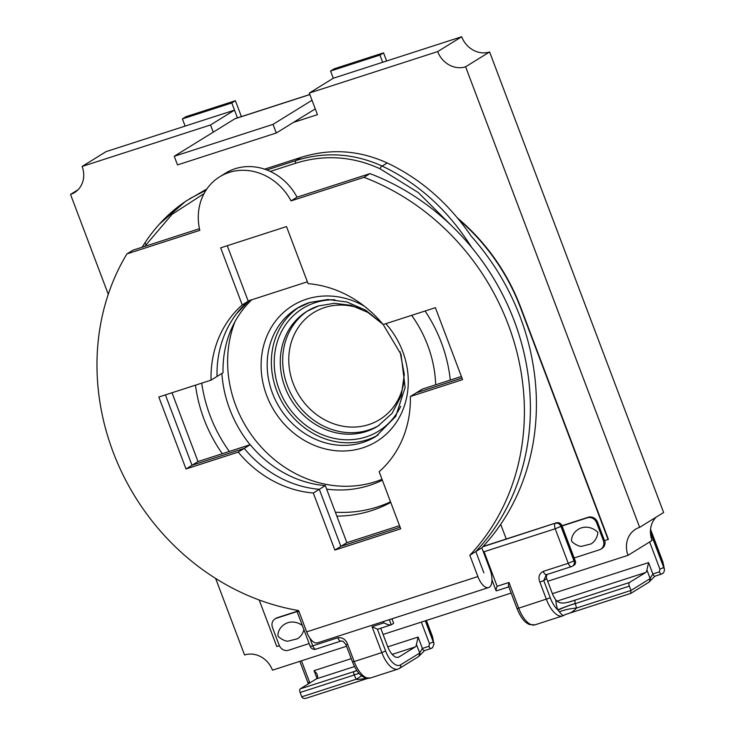 <?xml version="1.0" encoding="UTF-8"?>
<svg xmlns="http://www.w3.org/2000/svg" width="735" height="735" viewBox="0 0 735 735"><rect width="100%" height="100%" fill="white"/><g stroke="black" fill="none" stroke-linecap="round" stroke-linejoin="round"><path stroke-width="1.1" d="M425.271 620.818L433.273 641.995L429.442 643.584L428.983 646.286A3.096 1.378 -107.9 0 0 431.133 648.49A3.096 1.378 -107.9 0 0 431.179 648.472L432.548 647.682L434.008 644.053L432.456 636.482L426.401 620.459M431.133 648.49L424.545 650.613A3.096 1.378 -107.9 0 1 424.545 650.622A3.096 1.378 -107.9 0 1 422.395 648.417L419.667 652.928L416.442 644.402A7.727 3.445 -107.9 0 1 415.192 646.947L398.995 656.961A15.463 6.891 -107.9 0 1 398.306 657.283A15.463 6.891 -107.9 0 1 387.556 646.276L380.739 628.223M367.693 678.377L306.66 698.094C304.281 698.875 302.645 698.443 301.745 696.808L300.11 692.489A3.096 1.378 -107.9 0 1 300.22 688.87L316.417 678.855A7.727 3.445 72.1 0 0 317.676 676.301L316.712 673.444L314.065 670.66L351.238 658.652M309.802 638.017L312.761 645.845L337.778 637.759C342.446 637.208 345.726 639.376 347.627 644.264L354.16 661.537L381.814 652.606L372.02 626.698L383.872 622.867C387.354 624.631 389.816 625.274 391.259 624.796L393.657 623.317L391.948 618.796M300.22 688.87L356.714 670.715M378.084 629.05A4.64 2.067 -107.9 0 1 377.882 629.151A4.64 2.067 -107.9 0 1 377.395 629.178L372.02 626.698M416.442 644.402L418.105 637.052L422.395 648.417L428.983 646.286M367.987 678.249L357.568 679.553L356.218 679.213L354.05 674.886A13.91 0.68 160.7 0 1 359.066 673.37M424.545 650.622L419.327 655.85A3.096 2.683 -138 0 0 419.336 655.85A3.096 2.683 -138 0 0 419.667 652.928A10.823 4.823 72.1 0 1 419.106 653.406L400.511 664.899A20.093 8.958 72.1 0 1 385.645 651.008L377.395 629.178M299.852 661.335L307.901 682.65L309.6 682.3L301.479 660.811M306.66 698.094L367.739 678.387M301.745 696.808L356.218 679.213L361.666 675.86M300.11 692.489L354.114 675.042A13.91 1.167 157.7 0 1 359.112 673.416M425.933 620.606L432.07 636.85A9.279 4.134 72.1 0 1 433.273 641.995L434.008 644.053M377.882 629.151L391.259 624.796L389.311 619.651M234.511 110.14L210.522 124.968L82.118 166.45L106.116 151.612L234.511 110.14L237.442 117.876L231.801 102.937L182.409 118.895L185.128 126.089M82.118 166.45A23.189 20.635 58.3 0 1 74.557 192.552A23.189 20.635 58.3 0 1 70.523 194.417L78.029 189.777M70.523 194.417L108.266 294.312M215.631 578.445L244.553 654.977A23.189 20.635 58.3 0 1 272.464 670.182L346.552 646.249M547.704 581.275L628.039 555.32L652.037 540.482A23.189 20.635 58.3 0 1 656.125 517.155M383.082 634.452L511.174 593.071M628.039 555.32A23.189 20.635 58.3 0 1 635.6 529.218A23.189 20.635 58.3 0 1 639.643 527.353L663.631 512.515L489.602 51.955A23.189 20.635 58.3 0 1 461.69 36.75L333.286 78.232L309.297 93.06L437.692 51.588L461.69 36.75M639.643 527.353L465.604 66.793L489.602 51.955M465.604 66.793A23.189 20.635 58.3 0 1 437.692 51.588M210.522 124.968L213.242 132.162M293.394 122.423L317.446 114.651L309.297 93.06M650.457 530.431L662.538 562.404A9.279 4.134 -107.9 0 1 663.742 567.549L664.477 569.607C664.311 571.288 663.824 572.501 663.016 573.226L661.638 574.026A3.096 1.378 72.1 0 1 661.601 574.044A3.096 1.378 72.1 0 1 659.451 571.839L659.911 569.138L663.742 567.549L650.42 532.305M567.613 613.798L630.63 593.439L630.979 590.453L629.344 586.135A3.096 1.378 -107.9 0 1 629.463 582.515L645.652 572.501A7.727 3.445 72.1 0 0 646.91 569.947L650.135 578.482L652.864 573.971A3.096 1.378 72.1 0 0 655.014 576.166L648.564 582.432L630.786 593.411L567.181 613.945C570.792 613.018 573.897 611.051 576.506 608.047L575.294 603.417A13.91 0.68 -19.3 0 0 557.782 609.866L559.399 611.878C561.558 614.69 563.111 615.811 564.048 615.25L564.618 614.938A13.91 13.202 62.5 0 0 564.599 614.947A13.91 13.202 62.5 0 0 564.048 615.25M497.136 586.282L484.08 551.737L555.191 528.768L568.247 563.313L543.229 571.389C539.086 573.64 537.974 577.232 539.903 582.157L546.427 599.429A23.189 10.336 72.1 0 0 562.56 615.93L534.896 624.86A23.189 10.336 -107.9 0 1 518.772 608.359L508.987 582.451L497.136 586.282C495.849 589.589 495.675 591.078 496.612 590.765L496.051 590.674L491.972 579.869M546.362 574.706L543.735 580.558L546.739 578.711A4.64 4.125 58.3 0 1 547.207 574.448M546.739 578.711L552.178 593.099A15.463 6.891 72.1 0 0 555.807 599.953A17.006 7.58 72.1 0 0 557.782 609.866A20.093 8.958 -107.9 0 1 550.267 597.831L543.735 580.558L539.903 582.157M629.463 582.515L569.625 601.91L564.269 603.022L560.915 602.957L558.021 601.956L555.807 599.953M659.451 571.839L652.864 573.971L648.573 562.597L646.91 569.947M509.089 586.631C508.262 586.061 508.225 584.665 508.987 582.451M559.399 611.878A13.91 2.646 -9.5 0 1 576.506 608.047L630.979 590.453L649.575 578.95A10.823 4.823 -107.9 0 0 650.135 578.482A3.096 2.683 42 0 1 649.795 581.403M567.181 613.945A13.91 13.202 62.5 0 0 564.618 614.938M629.344 586.135L575.34 603.582A13.91 1.543 -19.1 0 0 558.095 610.252M484.08 551.737L483.079 551.158M574.595 560.548L575.716 562.119L574.843 564.682L572.482 566.143A4.64 4.125 58.3 0 1 571.683 566.51A4.64 2.067 72.1 0 1 571.472 566.611A4.64 4.64 0 0 0 572.482 566.143A4.64 4.125 58.3 0 0 573.998 560.924L560.943 526.379L561.549 526.012L574.595 560.548L568.247 563.313A4.64 2.067 72.1 0 0 571.472 566.611L546.656 574.595C545.471 574.954 544.323 573.879 543.229 571.389M299.053 307.147A75.218 66.94 -121.7 0 0 280.458 399.142A75.218 66.94 -121.7 0 0 367.151 439.806A75.218 66.94 -121.7 0 0 378.112 435.019M221.887 373.444A116.176 103.387 -121.7 0 0 250.075 444.739M326.643 489.133A116.176 103.387 -121.7 0 0 369.567 485.357A116.176 103.387 -121.7 0 0 382.338 480.157M234.97 321.7A116.176 103.387 -121.7 0 0 259.694 445.337A116.176 103.387 -121.7 0 0 375.567 481.655A116.176 103.387 -121.7 0 0 382.007 479.303M195.501 385.168A139.282 123.949 -121.7 0 0 222.292 453.715M336.85 516.126A139.282 123.949 -121.7 0 0 371.699 510.577A139.282 123.949 -121.7 0 0 390.735 502.4M201.73 383.156A139.282 123.949 -121.7 0 0 229.32 451.446M335.38 512.231A139.282 123.949 -121.7 0 0 377.689 506.874A139.282 123.949 -121.7 0 0 390.524 501.83M450.289 380.059A139.282 123.949 -121.7 0 0 425.087 311.006M435.699 384.772A116.176 103.387 -121.7 0 0 411.637 315.343M483.869 572.85L475.811 551.535L483.869 572.85M266.796 169.96L295.939 160.542L301.056 157.382C330.3 148.268 359.02 150.124 387.198 162.959C420.53 178.761 448.497 203.126 471.117 236.064A231.892 206.36 58.3 0 1 481.82 547.823L489.877 569.138A15.472 6.891 -107.9 0 1 489.317 587.247A15.472 6.891 -107.9 0 1 488.628 587.568A15.472 6.891 -107.9 0 1 477.869 576.562L469.812 555.237A231.892 206.36 -121.7 0 0 363.954 177.328L291.051 200.885A54.105 48.152 -121.7 0 0 219.691 176.795A54.105 48.152 -121.7 0 0 199.81 230.358L126.907 253.906A231.892 206.36 -121.7 0 0 298.612 610.546L306.67 631.87L477.869 576.562M172.008 392.756L198.009 461.562L250.24 444.684L238.232 452.108A108.155 96.248 -121.7 0 0 313.303 493.01L325.311 485.587L346.874 542.66L340.875 546.371L319.312 489.299L340.875 546.371L334.875 550.083L400.722 528.814L379.15 471.732A108.155 96.248 -121.7 0 0 410.341 396.514L422.34 389.091L461.378 376.485M198.009 461.562L192.01 465.264L244.231 448.396L192.01 465.264L186.01 468.976L238.232 452.108M227.262 245.71L248.228 301.212L242.228 304.924A108.155 96.248 -121.7 0 0 211.046 380.142L223.045 372.728A108.155 96.248 -121.7 0 1 251.747 299.779M461.975 378.056L416.341 392.802L461.975 378.066M410.341 396.514L462.572 379.637L435.377 307.68L383.146 324.548A108.155 96.248 -121.7 0 0 308.075 283.646L286.512 226.573L220.665 247.842L242.228 304.924M211.046 380.142L158.815 397.019L186.01 468.976M313.303 493.01L334.875 550.083M481.82 547.823L469.812 555.237M488.628 587.568L317.419 642.877A15.472 6.891 -107.9 0 1 306.67 631.87M199.442 228.704L132.906 250.203L126.907 253.906M451.455 225.608L418.252 192.542L379.977 168.738C352.359 156.16 324.218 154.341 295.553 163.271A3.096 1.378 72.1 0 1 295.939 160.542C325.192 151.428 353.93 153.275 382.163 166.073C418.426 183.291 448.249 210.375 471.613 247.346A231.892 206.36 58.3 0 1 475.821 551.526A231.892 206.36 -121.7 0 0 369.953 173.625L297.05 197.173L291.051 200.885M297.05 197.173A54.105 48.152 -121.7 0 0 225.691 173.083L219.691 176.795M369.953 173.625L363.954 177.328M319.302 489.299A108.155 96.248 58.3 0 1 244.231 448.396A108.155 96.248 -121.7 0 0 319.312 489.299M340.875 546.371L400.125 527.234L340.875 546.371M217.046 376.439A108.155 96.248 58.3 0 1 248.228 301.212M165.412 394.888L192.01 465.273L165.421 394.888M250.24 444.684A108.155 96.248 -121.7 0 0 325.311 485.587M346.874 542.66L399.528 525.654M307.386 281.808L249.238 300.587L236.679 313.569A108.155 96.248 -121.7 0 0 217.046 376.43M204.027 193.636L172.027 214.363L144.731 246.381M301.056 157.382L264.582 169.16M159.523 223.982L185.652 201.289L206.893 188.941M189.584 198.762L206.076 190.154M561.972 525.736L588.276 517.238A7.727 6.881 58.3 0 1 597.583 522.309L604.225 539.913A7.727 6.881 58.3 0 1 604.473 540.657L608.378 539.315L520.729 307.377A194.453 173.047 -121.7 0 0 457.629 218.139M604.795 540.556A7.727 6.881 58.3 0 1 602.011 548.429L600.807 549.164A7.727 6.881 -121.7 0 0 603.325 540.464L596.682 522.87A7.727 6.881 -121.7 0 0 587.375 517.798L562.054 525.975M303.895 629.619A17.401 15.481 58.3 0 1 297.454 638.779L288.258 641.104C285.382 641.885 277.995 637.153 277.968 635.692C277.802 634.489 278.152 628.241 284.794 624.116A17.401 15.481 -121.7 0 1 302.342 625.522M309.159 643.566L288.46 650.255A7.727 6.881 58.3 0 1 279.162 645.183L272.51 627.589A7.727 6.881 58.3 0 1 275.028 618.879A7.727 6.881 58.3 0 1 276.369 618.264L297.078 611.575M297.013 611.327L277.27 617.703A7.727 6.881 -121.7 0 0 275.928 618.328L275.028 618.879M259.189 599.98L276.773 646.524L279.364 645.688M500.7 524.331L506.25 538.994M608.075 539.499L520.435 307.561A194.453 173.047 -121.7 0 0 458.833 219.609M591.041 543.937A17.401 15.481 -121.7 0 0 597.867 532.351A17.401 15.481 58.3 0 0 578.39 529.274C571.747 533.399 571.398 539.646 571.564 540.85C571.591 542.311 578.978 547.042 581.854 546.27L591.041 543.937M574.145 557.966L599.466 549.789A7.727 6.881 -121.7 0 0 600.807 549.164M241.402 116.599L235.393 100.713L186.01 116.672L182.409 118.895M235.393 100.713L231.801 102.937M386.628 60.996L383.551 52.856L334.168 68.805L330.566 71.029L333.286 78.232M383.551 52.856L379.949 55.079L330.566 71.029M382.669 62.273L379.949 55.079M174.25 156.27L177.512 164.906L276.286 132.998L273.025 124.362L174.25 156.27L234.832 118.813A15.463 6.891 72.1 0 1 235.522 118.5L309.83 94.493M315.278 108.899L276.286 132.998M273.025 124.362L312.017 100.263M316.969 678.341L314.065 670.66M387.777 646.846L418.105 637.052M429.442 643.584L421.32 622.095M415.192 646.947L392.196 654.38M354.527 666.544L316.417 678.855M354.05 674.886A3.096 1.378 -107.9 0 1 354.215 671.432L356.898 670.559M397.562 657.421L398.995 656.961M370.284 678.038L364.716 677.688C361.464 676.007 357.458 673.82 352.46 661.886L354.16 661.537A23.189 10.336 72.1 0 0 370.284 678.038L397.938 669.107A23.189 10.336 -107.9 0 1 381.814 652.606L385.645 651.008M383.872 622.867L383.385 621.571M346.286 644.632L347.627 644.264M419.336 655.85L418.096 656.888A3.096 2.747 -121.7 0 0 419.106 653.406M418.096 656.888L399.509 668.381A3.096 2.747 -121.7 0 0 400.511 664.899M298.98 611.529L297.17 611.823L310.216 646.368A4.64 4.64 0 0 0 315.986 649.143A4.64 2.067 72.1 0 0 316.188 649.051M337.778 637.759C338.881 640.295 340.02 641.361 341.215 640.966L315.986 649.143A4.64 2.067 72.1 0 1 312.761 645.845L310.216 646.368M649.639 541.971L659.911 569.138M648.573 562.597L552.398 593.669M575.294 603.417A3.096 1.378 -107.9 0 1 575.468 599.953L568.311 602.268M556.928 601.166L645.652 572.501M550.267 597.831L517.082 608.709L508.556 586.153M483.024 546.528L555.963 522.971L482.785 546.785M649.575 578.95A3.096 2.747 58.3 0 1 648.564 582.432M664.477 569.616L662.924 562.036L662.538 562.404M483.06 546.491L556.165 522.87A4.64 4.64 0 0 1 561.935 525.644L561.549 526.012A4.64 4.125 58.3 0 0 555.963 522.971A4.64 2.067 -107.9 0 1 556.165 522.87A4.64 2.067 -107.9 0 1 556.542 522.833M555.366 523.338A4.64 4.125 58.3 0 1 560.943 526.379L555.191 528.768A4.64 2.067 -107.9 0 1 555.366 523.338M379.168 425.317A67.491 60.059 58.3 0 1 368.63 430.021A67.491 60.059 58.3 0 1 290.637 393.124A67.491 60.059 58.3 0 1 308.204 310.537M360.692 308.718A62.852 55.934 -121.7 0 0 324.576 307.561A62.852 55.934 -121.7 0 0 293.146 383.367A62.852 55.934 -121.7 0 0 368.795 424.591A62.852 55.934 -121.7 0 0 404.25 379.177M400.713 406.29A72.131 64.184 58.3 0 1 366.067 436.93A72.131 64.184 58.3 0 1 279.245 389.633A72.131 64.184 58.3 0 1 315.315 302.636A72.131 64.184 58.3 0 1 334.866 299.77M318.329 305.971A67.491 60.059 -121.7 0 0 307 311.263A67.491 60.059 -121.7 0 0 287.881 393.896A67.491 60.059 -121.7 0 0 366.232 431.5A67.491 60.059 -121.7 0 0 377.983 426.07L392.031 413.41L401.282 395.742L404.314 374.372L400.051 351.688M385.857 323.676A79.858 71.065 58.3 0 1 362.787 447.835A79.858 71.065 58.3 0 1 266.667 395.467A79.858 71.065 58.3 0 1 306.596 299.145A79.858 71.065 58.3 0 1 364.22 306.1M309.61 302.489A75.218 66.94 -121.7 0 0 296.931 308.397A75.218 66.94 -121.7 0 0 275.634 400.492A75.218 66.94 -121.7 0 0 362.952 442.406A75.218 66.94 -121.7 0 0 376.044 436.36L395.715 416.433L405.123 387.538L401.034 354.389L383.192 324.539M387.198 162.959L382.163 166.073A3.096 1.415 115.1 0 0 379.977 168.738M295.553 163.271L270.278 171.439M145.107 242.651A3.096 0.753 33.4 0 0 144.979 242.743A3.096 0.753 33.4 0 0 146.09 244.296M277.27 617.703L276.369 618.264M588.276 517.238L587.375 517.798M597.583 522.309L596.682 522.87M604.225 539.913L603.325 540.464M309.867 94.576L234.832 118.813M399.509 668.381L397.938 669.107M352.46 661.886L345.937 644.623L343.043 641.232L341.003 641.058M307.901 682.65L308.434 683.789M296.866 610.243A4.64 4.64 0 0 0 297.17 611.823M534.896 624.86L529.329 624.511C526.085 622.83 522.08 620.643 517.082 608.709M661.601 574.044L655.014 576.166M562.56 615.93L564.011 615.268M564.59 614.947L566.226 614.267M650.548 529.292L662.924 562.036M508.822 586.852L496.428 590.848M561.935 525.644L575.716 562.119M545.747 575.009L546.454 574.696M307 311.263L318.54 305.935L334.333 303.298L351.192 305.365L367.895 312.421L382.898 324.245M296.931 308.397L309.821 302.443L327.819 299.494L347.003 302.021L365.911 310.308L382.724 324.034M142.094 247.236L144.979 242.743C156.243 225.783 169.794 211.992 185.624 201.362L185.67 201.326"/></g></svg>

